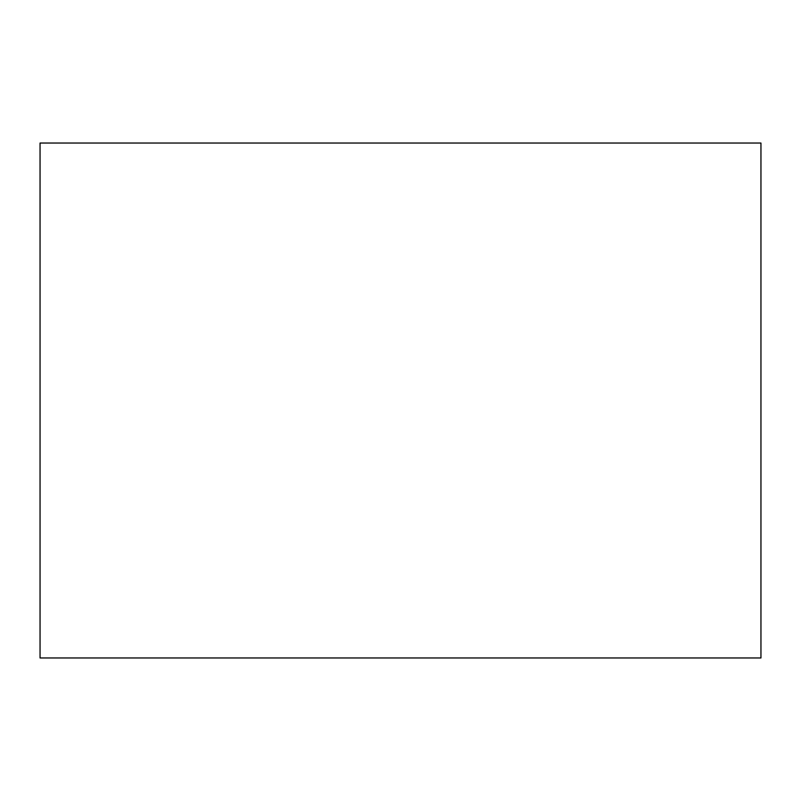 <?xml version="1.0" encoding="UTF-8"?>
<svg xmlns="http://www.w3.org/2000/svg" width="801" height="801" viewBox="0 0 801 801"><rect width="100%" height="100%" fill="white"/><g stroke="black" fill="none" stroke-linecap="round" stroke-linejoin="round"><path stroke-width="1.2" d="M40.05 143.039L40.05 657.961L760.95 657.961L760.95 143.039L40.05 143.039"/></g></svg>
